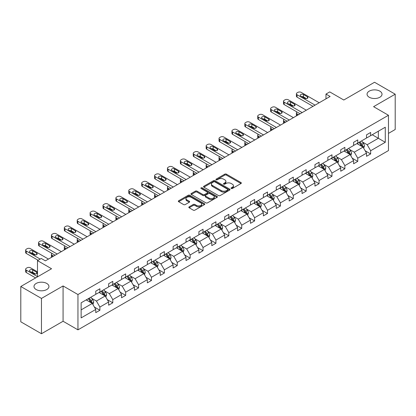 <?xml version="1.0" encoding="UTF-8"?>
<svg xmlns="http://www.w3.org/2000/svg" width="416" height="416" viewBox="0 0 416 416"><rect width="100%" height="100%" fill="white"/><g stroke="black" fill="none" stroke-linecap="round" stroke-linejoin="round"><path stroke-width="0.62" d="M46.753 283.442A7.483 4.321 0 0 0 38.6 282.506A7.483 4.321 0 0 0 33.982 286.494A7.483 4.321 0 0 0 36.171 289.546A7.483 4.321 0 0 0 44.325 290.482A7.483 4.321 0 0 0 48.942 286.494A7.483 4.321 0 0 0 46.753 283.442M379.829 91.14A7.483 4.321 0 0 0 371.675 90.204A7.483 4.321 0 0 0 367.058 94.193A7.483 4.321 0 0 0 369.247 97.25A7.483 4.321 0 0 0 377.4 98.186A7.483 4.321 0 0 0 382.018 94.193A7.483 4.321 0 0 0 379.829 91.14M231.249 188.495A0.801 0.463 0 0 0 232.383 188.495L241.004 183.518A1.149 0.66 0 0 0 241.337 183.05A1.149 0.66 0 0 0 241.004 182.582L226.403 174.153A1.149 0.66 0 0 0 224.78 174.153L216.159 179.13A0.801 0.463 0 0 0 215.925 179.457A0.801 0.463 0 0 0 216.159 179.785A0.801 0.463 0 0 0 217.292 179.785L218.41 179.14A3.671 2.122 0 0 1 223.6 179.14L224.817 179.842A3.671 2.122 0 0 1 225.893 181.345A3.671 2.122 0 0 1 224.817 182.842L223.704 183.487A0.801 0.463 0 0 0 223.47 183.815A0.801 0.463 0 0 0 223.704 184.142A0.801 0.463 0 0 0 224.838 184.142L225.956 183.498A3.671 2.122 0 0 1 231.145 183.498L232.362 184.2A3.671 2.122 0 0 1 233.438 185.697A3.671 2.122 0 0 1 232.362 187.2L231.249 187.84A0.801 0.463 0 0 0 231.01 188.167A0.801 0.463 0 0 0 231.249 188.495L231.249 187.84M388.466 133.396L395.2 129.506L395.2 94.193L374.535 82.264L343.793 100.017L329.742 91.905L325.983 94.073L325.983 98.847M41.465 333.736L63.076 321.256L63.076 285.948L41.465 298.423L41.465 333.736L20.8 321.807L20.8 286.494L51.548 268.741L37.497 260.629L37.497 276.853M41.465 298.423L20.8 286.494M189.166 206.846A1.149 0.66 0 0 0 188.828 207.314A1.149 0.66 0 0 0 189.166 207.782L193.258 210.148A1.149 0.66 0 0 0 194.886 210.148L204.454 204.62A1.149 0.66 0 0 0 204.792 204.152A1.149 0.66 0 0 0 204.454 203.684L189.852 195.255A1.149 0.66 0 0 0 188.23 195.255L178.656 200.782A1.149 0.66 0 0 0 178.324 201.25A1.149 0.66 0 0 0 178.656 201.718L183.607 204.573A1.149 0.66 0 0 0 185.229 204.573L189.327 202.207A1.149 0.66 0 0 0 189.66 201.739A1.149 0.66 0 0 0 189.327 201.271L186.872 199.857A3.068 1.773 0 0 1 185.973 198.604A3.068 1.773 0 0 1 187.866 196.966A3.068 1.773 0 0 1 191.214 197.35L200.824 202.899A3.068 1.773 0 0 1 201.724 204.152A3.068 1.773 0 0 1 199.831 205.79A3.068 1.773 0 0 1 196.487 205.405L194.886 204.48A1.149 0.66 0 0 0 193.258 204.48L189.166 206.846L189.166 207.782L193.258 205.436L193.258 204.48M37.497 260.629L41.257 258.461L45.386 260.848L330.112 96.46L325.983 94.073M63.076 285.948L77.953 294.533L388.466 115.263L388.466 150.571L77.953 329.846L77.953 294.533M395.2 94.193L373.589 106.673L388.466 115.263M218.488 195.582A1.149 0.66 0 0 0 220.111 195.582L229.684 190.055A1.149 0.66 0 0 0 230.022 189.587A1.149 0.66 0 0 0 229.684 189.119L215.082 180.69A1.149 0.66 0 0 0 213.46 180.69L203.887 186.212A1.149 0.66 0 0 0 203.554 186.68A1.149 0.66 0 0 0 203.887 187.153L218.488 195.582M201.412 188.672A0.801 0.463 0 0 1 202.223 188.786L202.223 187.829L217.069 196.399A1.149 0.66 0 0 1 217.407 196.872A1.149 0.66 0 0 1 217.069 197.34L207.496 202.862A1.149 0.66 0 0 1 205.873 202.862L191.272 194.433L191.272 193.497A1.149 0.66 0 0 0 190.939 193.965A1.149 0.66 0 0 0 191.272 194.433M191.272 193.497L195.369 191.131A1.149 0.66 0 0 1 196.992 191.131L202.914 194.553A1.149 0.66 0 0 0 204.537 194.553L207.256 192.982A1.149 0.66 0 0 0 207.589 192.514A1.149 0.66 0 0 0 207.256 192.046L201.089 188.484A0.801 0.463 0 0 1 200.855 188.157A0.801 0.463 0 0 1 201.349 187.73A0.801 0.463 0 0 1 202.223 187.829M81.136 302.812L95.763 294.367L95.763 291.169L99.897 288.787L99.897 291.98L108.654 286.926L108.654 283.728L112.788 281.341L112.788 284.539L121.55 279.479L121.55 276.281L125.684 273.894L125.684 277.092L134.441 272.038L134.441 268.84L138.575 266.453L138.575 269.651L147.337 264.592L147.337 261.394L151.466 259.007L151.466 262.205L160.228 257.15L160.228 253.952L164.362 251.566L164.362 254.764L173.124 249.704L173.124 246.506L177.252 244.119L177.252 247.317L186.014 242.263L186.014 239.065L190.148 236.678L190.148 239.876L198.91 234.816L198.91 231.618L203.039 229.232L203.039 232.43L211.801 227.375L211.801 224.177L215.935 221.79L215.935 224.988L224.697 219.929L224.697 216.731L228.826 214.344L228.826 217.542L237.588 212.488L237.588 209.29L241.722 206.903L241.722 210.101L250.484 205.041L250.484 201.843L254.613 199.456L254.613 202.654L263.375 197.6L263.375 194.402L267.509 192.015L267.509 195.213L276.266 190.154L276.266 186.956L280.4 184.569L280.4 187.767L289.162 182.712L289.162 179.514L293.296 177.128L293.296 180.326L302.052 175.266L302.052 172.068L306.186 169.681L306.186 172.879L314.948 167.825L314.948 164.627L319.082 162.24L319.082 165.438L327.839 160.378L327.839 157.18L331.973 154.794L331.973 157.992L340.735 152.932L340.735 149.739L344.869 147.352L344.869 150.55L353.626 145.491L353.626 142.293L357.76 139.906L357.76 143.104L366.522 138.044L366.522 134.852L370.651 132.465L370.651 135.663L385.284 127.213L385.284 142.293L370.651 150.738L370.651 153.936L366.522 156.322L366.522 153.124L357.76 158.184L357.76 161.382L353.626 163.769L353.626 160.571L344.869 165.625L344.869 168.823L340.735 171.21L340.735 168.012L331.973 173.072L331.973 176.27L327.839 178.656L327.839 175.458L319.082 180.513L319.082 183.711L314.948 186.098L314.948 182.9L306.186 187.959L306.186 191.157L302.052 193.544L302.052 190.346L293.296 195.4L293.296 198.598L289.162 200.985L289.162 197.787L280.4 202.847L280.4 206.045L276.266 208.432L276.266 205.234L267.509 210.288L267.509 213.486L263.375 215.873L263.375 212.675L254.613 217.734L254.613 220.932L250.484 223.319L250.484 220.121L241.722 225.181L241.722 228.374L237.588 230.76L237.588 227.562L228.826 232.622L228.826 235.82L224.697 238.207L224.697 235.009L215.935 240.068L215.935 243.261L211.801 245.648L211.801 242.45L203.039 247.51L203.039 250.708L198.91 253.094L198.91 249.896L190.148 254.956L190.148 258.149L186.014 260.536L186.014 257.338L177.252 262.397L177.252 265.595L173.124 267.982L173.124 264.784L164.362 269.844L164.362 273.036L160.228 275.423L160.228 272.225L151.466 277.285L151.466 280.483L147.337 282.87L147.337 279.672L138.575 284.731L138.575 287.924L134.441 290.311L134.441 287.113L125.684 292.172L125.684 295.37L121.55 297.757L121.55 294.559L112.788 299.619L112.788 302.812L108.654 305.198L108.654 302L99.897 307.06L99.897 310.258L95.763 312.645L95.763 309.447L81.136 317.892L81.136 302.812M99.07 292.458L105.186 295.989L96.424 301.049L91.64 298.288M96.424 301.049L99.897 307.06M105.186 295.989L108.654 302M95.763 293.602L96.424 293.987L99.897 291.98M111.961 285.017L118.076 288.548L109.32 293.602L104.536 290.841M109.32 293.602L112.788 299.619M118.076 288.548L121.55 294.559M108.654 286.161L109.32 286.541L112.788 284.539M124.857 277.571L130.972 281.102L122.21 286.161L117.426 283.4M122.21 286.161L125.684 292.172M130.972 281.102L134.441 287.113M121.55 278.715L122.21 279.1L125.684 277.092M137.748 270.13L143.863 273.66L135.101 278.715L130.322 275.954M135.101 278.715L138.575 284.731M143.863 273.66L147.337 279.672M134.441 271.274L135.101 271.653L138.575 269.651M150.644 262.683L156.759 266.214L147.997 271.274L143.213 268.512M147.997 271.274L151.466 277.285M156.759 266.214L160.228 272.225M147.337 263.827L147.997 264.212L151.466 262.205M163.535 255.242L169.65 258.773L160.888 263.827L156.104 261.066M160.888 263.827L164.362 269.844M169.65 258.773L173.124 264.784M160.228 256.386L160.888 256.766L164.362 254.764M176.426 247.796L182.546 251.326L173.784 256.386L169 253.625M173.784 256.386L177.252 262.397M182.546 251.326L186.014 257.338M173.124 248.94L173.784 249.324L177.252 247.317M189.322 240.354L195.437 243.885L186.675 248.94L181.891 246.178M186.675 248.94L190.148 254.956M195.437 243.885L198.91 249.896M186.014 241.498L186.675 241.878L190.148 239.876M202.212 232.908L208.333 236.439L199.571 241.498L194.787 238.737M199.571 241.498L203.039 247.51M208.333 236.439L211.801 242.45M198.91 234.052L199.571 234.437L203.039 232.43M215.108 225.467L221.224 228.998L212.462 234.052L207.678 231.291M212.462 234.052L215.935 240.068M221.224 228.998L224.697 235.009M211.801 226.611L212.462 226.99L215.935 224.988M227.999 218.02L234.12 221.551L225.358 226.611L220.574 223.85M225.358 226.611L228.826 232.622M234.12 221.551L237.588 227.562M224.697 219.164L225.358 219.549L228.826 217.542M240.895 210.579L247.01 214.11L238.248 219.164L233.464 216.403M238.248 219.164L241.722 225.181M247.01 214.11L250.484 220.121M237.588 211.723L238.248 212.103L241.722 210.101M253.786 203.133L259.901 206.664L251.144 211.723L246.36 208.962M251.144 211.723L254.613 217.734M259.901 206.664L263.375 212.675M250.484 204.277L251.144 204.662L254.613 202.654M266.682 195.692L272.797 199.222L264.035 204.277L259.251 201.516M264.035 204.277L267.509 210.288M272.797 199.222L276.266 205.234M263.375 196.836L264.035 197.215L267.509 195.213M279.573 188.245L285.688 191.776L276.931 196.836L272.147 194.074M276.931 196.836L280.4 202.847M285.688 191.776L289.162 197.787M276.266 189.389L276.931 189.774L280.4 187.767M292.469 180.799L298.584 184.335L289.822 189.389L285.038 186.628M289.822 189.389L293.296 195.4M298.584 184.335L302.052 190.346M289.162 181.948L289.822 182.328L293.296 180.326M305.36 173.358L311.475 176.888L302.718 181.948L297.934 179.187M302.718 181.948L306.186 187.959M311.475 176.888L314.948 182.9M302.052 174.502L302.718 174.886L306.186 172.879M318.256 165.911L324.371 169.447L315.609 174.502L310.825 171.74M315.609 174.502L319.082 180.513M324.371 169.447L327.839 175.458M314.948 167.06L315.609 167.44L319.082 165.438M331.146 158.47L337.262 162.001L328.505 167.06L323.721 164.299M328.505 167.06L331.973 173.072M337.262 162.001L340.735 168.012M327.839 159.614L328.505 159.999L331.973 157.992M344.042 151.024L350.158 154.56L341.396 159.614L336.612 156.853M341.396 159.614L344.869 165.625M350.158 154.56L353.626 160.571M340.735 152.173L341.396 152.552L344.869 150.55M356.933 143.582L363.048 147.113L354.286 152.173L349.508 149.412M354.286 152.173L357.76 158.184M363.048 147.113L366.522 153.124M353.626 144.726L354.286 145.111L357.76 143.104M372.221 134.753L378.342 138.284L367.182 144.726L362.398 141.965M367.182 144.726L370.651 150.738M385.284 142.293L378.342 138.284L378.342 131.222L385.284 127.213M63.076 321.256L77.953 329.846M366.522 137.285L367.182 137.665L370.651 135.663M81.136 309.873L92.29 303.436L86.174 299.905M92.29 303.436L95.763 309.447M365.16 150.764L370.651 153.936M352.264 158.21L357.76 161.382M339.373 165.651L344.869 168.823M326.477 173.098L331.973 176.27M313.586 180.539L319.082 183.711M300.69 187.985L306.186 191.157M287.799 195.426L293.296 198.598M274.903 202.873L280.4 206.045M262.012 210.314L267.509 213.486M249.116 217.76L254.613 220.932M236.226 225.202L241.722 228.374M223.33 232.648L228.826 235.82M210.439 240.089L215.935 243.261M197.543 247.536L203.039 250.708M184.652 254.977L190.148 258.149M171.756 262.423L177.252 265.595M158.865 269.864L164.362 273.036M145.974 277.311L151.466 280.483M133.078 284.752L138.575 287.924M120.188 292.198L125.684 295.37M107.292 299.64L112.788 302.812M94.401 307.086L99.897 310.258M231.566 188.609L232.362 188.152A3.671 2.122 0 0 0 233.438 186.654L233.438 185.697M225.893 181.345L225.893 182.296A3.671 2.122 0 0 1 224.817 183.794L224.026 184.257M240.989 183.529L226.403 175.11A1.149 0.66 0 0 0 224.78 175.11L216.481 179.899M229.668 190.065L215.082 181.641A1.149 0.66 0 0 0 213.46 181.641L203.902 187.158L203.887 186.212M227.656 189.914A0.801 0.463 0 0 0 227.895 189.587A0.801 0.463 0 0 0 227.656 189.259L214.838 181.86A0.801 0.463 0 0 0 213.704 181.86L212.529 182.536A3.671 2.122 0 0 0 211.453 184.038A3.671 2.122 0 0 0 212.529 185.536L221.291 190.596A3.671 2.122 0 0 0 226.481 190.596L227.656 189.914L227.656 190.866A0.801 0.463 0 0 0 227.895 190.538L227.895 189.587M211.453 184.038L211.453 184.99A3.671 2.122 0 0 0 212.529 186.488L212.529 185.536M227.656 190.866L226.481 191.547A3.671 2.122 0 0 1 221.291 191.547L212.529 186.488M191.287 194.444L195.369 192.088L195.369 191.131M207.589 192.514L207.589 193.466A1.149 0.66 0 0 1 207.256 193.934L204.537 195.504A1.149 0.66 0 0 1 202.914 195.504L196.992 192.088A1.149 0.66 0 0 0 195.369 192.088M202.223 188.786L217.053 197.345M209.061 198.099A3.068 1.773 0 0 0 212.404 198.484A3.068 1.773 0 0 0 214.297 196.846A3.068 1.773 0 0 0 213.398 195.593L210.012 193.638A1.149 0.66 0 0 0 208.39 193.638L205.67 195.208A1.149 0.66 0 0 0 205.338 195.676A1.149 0.66 0 0 0 205.67 196.144L209.061 198.099L209.061 199.051A3.068 1.773 0 0 0 212.404 199.436A3.068 1.773 0 0 0 214.297 197.803L214.297 196.846M205.338 195.676L205.338 196.628A1.149 0.66 0 0 0 205.67 197.096L205.67 196.144M209.061 199.051L205.67 197.096M201.724 204.152L201.724 205.109A3.068 1.773 0 0 1 199.831 206.742A3.068 1.773 0 0 1 196.487 206.362L194.886 205.436A1.149 0.66 0 0 0 193.258 205.436M185.973 198.604L185.973 199.555A3.068 1.773 0 0 0 186.872 200.808L186.872 199.857M189.311 202.218L186.872 200.808M204.443 204.63L189.852 196.206A1.149 0.66 0 0 0 188.23 196.206L178.672 201.724M363.678 148.2L364.437 146.006A3.099 1.789 -120 0 0 363.449 143.369L361.592 140.894M358.264 144.352L357.464 143.276M298.542 114.691L297.081 113.844L297.081 115.534M296.587 115.814A2.34 1.352 180 0 1 296.395 115.279L296.395 112.892A2.34 1.352 -0 0 0 297.081 113.844M362.591 146.848L362.768 146.136A3.099 1.789 -120 0 0 361.878 144.274L360.022 141.799M359.247 142.246L361.291 144.971A1.576 0.91 60 0 1 361.577 145.449L362.768 146.136M359.034 142.371L360.885 144.846A3.099 1.789 60 0 1 361.66 146.312M296.998 111.987A2.34 1.352 -0 0 0 296.395 112.892M315.073 105.144L297.081 94.76A2.34 1.352 0 0 1 296.395 93.803A2.34 1.352 0 0 1 297.081 92.851L297.908 92.373A2.34 1.352 0 0 1 301.21 92.373L319.202 102.762M296.395 93.803L296.395 96.19A2.34 1.352 180 0 0 297.081 97.146L313.004 106.34M300.799 96.044A1.872 1.082 180 0 1 300.248 95.285A1.872 1.082 180 0 1 301.408 94.286A1.872 1.082 180 0 1 303.441 94.52L307.408 96.808A1.872 1.082 180 0 1 307.96 97.573A1.872 1.082 180 0 1 306.805 98.571A1.872 1.082 180 0 1 304.767 98.337L300.799 96.044M301.772 96.606A1.872 1.082 180 0 1 303.441 96.907L306.436 98.634M350.787 155.646L351.546 153.452A3.099 1.789 -120 0 0 350.558 150.81L348.702 148.335M345.374 151.793L344.568 150.722M285.646 122.132L284.185 121.29L284.185 122.98M283.696 123.261A2.34 1.352 180 0 1 283.499 122.72L283.499 120.333A2.34 1.352 -0 0 0 284.185 121.29M349.7 154.294L349.872 153.582A3.099 1.789 -120 0 0 348.988 151.72L347.131 149.24M346.356 149.692L348.395 152.417A1.576 0.91 60 0 1 348.681 152.896L349.872 153.582M346.138 149.812L347.994 152.292A3.099 1.789 60 0 1 348.764 153.754M284.107 119.428A2.34 1.352 -0 0 0 283.499 120.333M337.891 163.088L338.65 160.893A3.099 1.789 -120 0 0 337.662 158.257L335.806 155.782M332.478 159.24L331.677 158.163M272.756 129.579L271.294 128.731L271.294 130.421M270.806 130.702A2.34 1.352 180 0 1 270.608 130.166L270.608 127.78A2.34 1.352 -0 0 0 271.294 128.731M336.804 161.736L336.981 161.023A3.099 1.789 -120 0 0 336.092 159.162L334.235 156.686M333.46 157.134L335.504 159.858A1.576 0.91 60 0 1 335.79 160.337L336.981 161.023M333.247 157.258L335.098 159.734A3.099 1.789 60 0 1 335.873 161.2M271.211 126.875A2.34 1.352 -0 0 0 270.608 127.78M302.177 112.59L284.185 102.201A2.34 1.352 0 0 1 283.499 101.249A2.34 1.352 0 0 1 284.185 100.292L285.012 99.814A2.34 1.352 0 0 1 288.319 99.814L306.311 110.204M283.499 101.249L283.499 103.631A2.34 1.352 180 0 0 284.185 104.588L300.113 113.781M287.903 103.49A1.872 1.082 180 0 1 287.357 102.726A1.872 1.082 180 0 1 288.512 101.728A1.872 1.082 180 0 1 290.55 101.962L294.518 104.255A1.872 1.082 180 0 1 295.064 105.019A1.872 1.082 180 0 1 293.909 106.012A1.872 1.082 180 0 1 291.871 105.778L287.903 103.49M288.876 104.052A1.872 1.082 180 0 1 290.55 104.348L293.545 106.08M289.286 120.032L271.294 109.647A2.34 1.352 0 0 1 270.608 108.69A2.34 1.352 0 0 1 271.294 107.739L272.121 107.26A2.34 1.352 0 0 1 275.423 107.26L293.415 117.65M270.608 108.69L270.608 111.077A2.34 1.352 180 0 0 271.294 112.034L287.217 121.228M275.012 110.932A1.872 1.082 180 0 1 274.466 110.172A1.872 1.082 180 0 1 275.621 109.174A1.872 1.082 180 0 1 277.654 109.408L281.622 111.696A1.872 1.082 180 0 1 282.173 112.46A1.872 1.082 180 0 1 281.018 113.459A1.872 1.082 180 0 1 278.98 113.225L275.012 110.932M275.985 111.493A1.872 1.082 180 0 1 277.654 111.795L280.649 113.521M325 170.534L325.759 168.34A3.099 1.789 -120 0 0 324.771 165.698L322.915 163.223M319.587 166.681L318.781 165.61M259.86 137.02L258.398 136.178L258.398 137.868M257.91 138.148A2.34 1.352 180 0 1 257.717 137.608L257.717 135.221A2.34 1.352 -0 0 0 258.398 136.178M323.913 169.182L324.085 168.47A3.099 1.789 -120 0 0 323.201 166.608L321.344 164.128M320.57 164.58L322.608 167.305A1.576 0.91 60 0 1 322.894 167.783L324.085 168.47M320.351 164.705L322.208 167.18A3.099 1.789 60 0 1 322.977 168.641M258.32 134.316A2.34 1.352 -0 0 0 257.717 135.221M276.39 127.478L258.398 117.088A2.34 1.352 0 0 1 257.717 116.137A2.34 1.352 0 0 1 258.398 115.18L259.225 114.702A2.34 1.352 0 0 1 262.532 114.702L280.524 125.091M257.717 116.137L257.717 118.524A2.34 1.352 180 0 0 258.398 119.475L274.326 128.669M262.116 118.378A1.872 1.082 180 0 1 261.57 117.614A1.872 1.082 180 0 1 262.725 116.615A1.872 1.082 180 0 1 264.763 116.849L268.731 119.142A1.872 1.082 180 0 1 269.277 119.907A1.872 1.082 180 0 1 268.122 120.9A1.872 1.082 180 0 1 266.084 120.666L262.116 118.378M263.094 118.94A1.872 1.082 180 0 1 264.763 119.236L267.758 120.968M312.104 177.975L312.863 175.781A3.099 1.789 -120 0 0 311.875 173.144L310.019 170.669M306.691 174.127L305.89 173.051M246.969 144.466L245.508 143.619L245.508 145.309M245.019 145.59A2.34 1.352 180 0 1 244.821 145.054L244.821 142.667A2.34 1.352 -0 0 0 245.508 143.619M311.017 176.623L311.194 175.916A3.099 1.789 -120 0 0 310.305 174.049L308.448 171.574M307.674 172.021L309.717 174.746A1.576 0.91 60 0 1 310.003 175.224L311.194 175.916M307.46 172.146L309.312 174.621A3.099 1.789 60 0 1 310.086 176.088M245.424 141.762A2.34 1.352 -0 0 0 244.821 142.667M263.5 134.919L245.508 124.535A2.34 1.352 0 0 1 244.821 123.578A2.34 1.352 0 0 1 245.508 122.626L246.334 122.148A2.34 1.352 0 0 1 249.636 122.148L267.634 132.538M244.821 123.578L244.821 125.965A2.34 1.352 180 0 0 245.508 126.922L261.43 136.115M249.226 125.819A1.872 1.082 180 0 1 248.68 125.06A1.872 1.082 180 0 1 249.834 124.062A1.872 1.082 180 0 1 251.872 124.296L255.835 126.584A1.872 1.082 180 0 1 256.386 127.348A1.872 1.082 180 0 1 255.232 128.346A1.872 1.082 180 0 1 253.193 128.112L249.226 125.819M250.198 126.386A1.872 1.082 180 0 1 251.872 126.682L254.862 128.409M299.213 185.422L299.972 183.227A3.099 1.789 -120 0 0 298.984 180.586L297.128 178.11M293.8 181.568L292.994 180.497M234.078 151.908L232.612 151.065L232.612 152.755M232.123 153.036A2.34 1.352 180 0 1 231.93 152.495L231.93 150.108A2.34 1.352 -0 0 0 232.612 151.065M298.126 184.07L298.298 183.357A3.099 1.789 -120 0 0 297.414 181.496L295.558 179.015M294.783 179.468L296.821 182.192A1.576 0.91 60 0 1 297.112 182.671L298.298 183.357M294.564 179.592L296.421 182.068A3.099 1.789 60 0 1 297.19 183.529M232.534 149.204A2.34 1.352 -0 0 0 231.93 150.108M250.604 142.366L232.612 131.976A2.34 1.352 0 0 1 231.93 131.024A2.34 1.352 0 0 1 232.612 130.068L233.438 129.589A2.34 1.352 0 0 1 236.746 129.589L254.738 139.979M231.93 131.024L231.93 133.411A2.34 1.352 180 0 0 232.612 134.363L248.539 143.556M236.33 133.266A1.872 1.082 180 0 1 235.784 132.501A1.872 1.082 180 0 1 236.938 131.503A1.872 1.082 180 0 1 238.976 131.737L242.944 134.03A1.872 1.082 180 0 1 243.49 134.794A1.872 1.082 180 0 1 242.336 135.788A1.872 1.082 180 0 1 240.297 135.554L236.33 133.266M237.307 133.827A1.872 1.082 180 0 1 238.976 134.124L241.972 135.855M286.317 192.863L287.076 190.668A3.099 1.789 -120 0 0 286.088 188.032L284.232 185.557M280.904 189.015L280.103 187.938M221.182 159.354L219.721 158.506L219.721 160.196M219.232 160.477A2.34 1.352 180 0 1 219.034 159.942L219.034 157.555A2.34 1.352 -0 0 0 219.721 158.506M285.23 191.511L285.407 190.804A3.099 1.789 -120 0 0 284.518 188.937L282.662 186.462M281.887 186.909L283.93 189.634A1.576 0.91 60 0 1 284.216 190.112L285.407 190.804M281.674 187.034L283.53 189.509A3.099 1.789 60 0 1 284.3 190.975M219.638 156.65A2.34 1.352 -0 0 0 219.034 157.555M237.713 149.807L219.721 139.422A2.34 1.352 0 0 1 219.034 138.466A2.34 1.352 0 0 1 219.721 137.514L220.548 137.036A2.34 1.352 0 0 1 223.85 137.036L241.847 147.425M219.034 138.466L219.034 140.852A2.34 1.352 180 0 0 219.721 141.809L235.648 151.003M223.439 140.707A1.872 1.082 180 0 1 222.893 139.948A1.872 1.082 180 0 1 224.047 138.949A1.872 1.082 180 0 1 226.086 139.183L230.053 141.471A1.872 1.082 180 0 1 230.599 142.236A1.872 1.082 180 0 1 229.445 143.234A1.872 1.082 180 0 1 227.406 143L223.439 140.707M224.411 141.274A1.872 1.082 180 0 1 226.086 141.57L229.076 143.296M273.426 200.309L274.186 198.115A3.099 1.789 -120 0 0 273.198 195.473L271.341 192.998M268.013 196.456L267.207 195.385M208.291 166.795L206.825 165.953L206.825 167.643M206.336 167.924A2.34 1.352 180 0 1 206.144 167.383L206.144 164.996A2.34 1.352 -0 0 0 206.825 165.953M272.34 198.957L272.511 198.245A3.099 1.789 -120 0 0 271.627 196.383L269.771 193.903M268.996 194.355L271.034 197.08A1.576 0.91 60 0 1 271.326 197.558L272.511 198.245M268.778 194.48L270.634 196.955A3.099 1.789 60 0 1 271.409 198.416M206.747 164.091A2.34 1.352 -0 0 0 206.144 164.996M224.817 157.253L206.825 146.864A2.34 1.352 0 0 1 206.144 145.912A2.34 1.352 0 0 1 206.825 144.955L207.652 144.477A2.34 1.352 0 0 1 210.959 144.477L228.951 154.866M206.144 145.912L206.144 148.299A2.34 1.352 180 0 0 206.825 149.25L222.752 158.444M210.548 148.153A1.872 1.082 180 0 1 209.997 147.389A1.872 1.082 180 0 1 211.151 146.39A1.872 1.082 180 0 1 213.19 146.624L217.157 148.918A1.872 1.082 180 0 1 217.703 149.682A1.872 1.082 180 0 1 216.549 150.675A1.872 1.082 180 0 1 214.51 150.441L210.548 148.153M211.52 148.715A1.872 1.082 180 0 1 213.19 149.011L216.185 150.743M260.53 207.75L261.29 205.556A3.099 1.789 -120 0 0 260.302 202.92L258.445 200.444M255.122 203.902L254.316 202.826M195.395 174.242L193.934 173.394L193.934 175.084M193.445 175.365A2.34 1.352 180 0 1 193.248 174.829L193.248 172.442A2.34 1.352 -0 0 0 193.934 173.394M259.449 206.398L259.62 205.691A3.099 1.789 -120 0 0 258.731 203.824L256.875 201.349M256.1 201.796L258.144 204.521A1.576 0.91 60 0 1 258.43 205.005L259.62 205.691M255.887 201.921L257.743 204.396A3.099 1.789 60 0 1 258.513 205.863M193.851 171.538A2.34 1.352 -0 0 0 193.248 172.442M211.926 164.694L193.934 154.31A2.34 1.352 0 0 1 193.248 153.353A2.34 1.352 0 0 1 193.934 152.402L194.761 151.923A2.34 1.352 0 0 1 198.068 151.923L216.06 162.313M193.248 153.353L193.248 155.74A2.34 1.352 180 0 0 193.934 156.697L209.862 165.89M197.652 155.6A1.872 1.082 180 0 1 197.106 154.835A1.872 1.082 180 0 1 198.26 153.837A1.872 1.082 180 0 1 200.299 154.071L204.266 156.359A1.872 1.082 180 0 1 204.812 157.123A1.872 1.082 180 0 1 203.658 158.122A1.872 1.082 180 0 1 201.62 157.888L197.652 155.6M198.624 156.161A1.872 1.082 180 0 1 200.299 156.458L203.289 158.184M247.64 215.197L248.399 213.002A3.099 1.789 -120 0 0 247.411 210.361L245.554 207.886M242.226 211.344L241.42 210.272M182.504 181.683L181.038 180.84L181.038 182.53M180.549 182.811A2.34 1.352 180 0 1 180.357 182.27L180.357 179.884A2.34 1.352 -0 0 0 181.038 180.84M246.553 213.845L246.724 213.132A3.099 1.789 -120 0 0 245.84 211.271L243.984 208.79M243.209 209.243L245.253 211.968A1.576 0.91 60 0 1 245.539 212.446L246.724 213.132M242.991 209.368L244.847 211.843A3.099 1.789 60 0 1 245.622 213.304M180.96 178.979A2.34 1.352 -0 0 0 180.357 179.884M234.744 222.638L235.503 220.444A3.099 1.789 -120 0 0 234.515 217.807L232.664 215.332M229.336 218.79L228.53 217.714M169.608 189.129L168.147 188.282L168.147 189.972M167.658 190.252A2.34 1.352 180 0 1 167.461 189.717L167.461 187.33A2.34 1.352 -0 0 0 168.147 188.282M233.662 221.286L233.834 220.579A3.099 1.789 -120 0 0 232.944 218.712L231.093 216.237M230.313 216.684L232.357 219.409A1.576 0.91 60 0 1 232.643 219.892L233.834 220.579M230.1 216.809L231.956 219.284A3.099 1.789 60 0 1 232.726 220.75M168.064 186.425A2.34 1.352 -0 0 0 167.461 187.33M221.853 230.084L222.612 227.89A3.099 1.789 -120 0 0 221.624 225.248L219.768 222.773M216.44 226.231L215.634 225.16M156.718 196.57L155.251 195.728L155.251 197.418M154.762 197.699A2.34 1.352 180 0 1 154.57 197.158L154.57 194.771A2.34 1.352 -0 0 0 155.251 195.728M220.766 228.732L220.938 228.02A3.099 1.789 -120 0 0 220.054 226.158L218.197 223.678M217.422 224.13L219.466 226.855A1.576 0.91 60 0 1 219.752 227.334L220.938 228.02M217.204 224.255L219.06 226.73A3.099 1.789 60 0 1 219.835 228.192M155.173 193.866A2.34 1.352 -0 0 0 154.57 194.771M208.957 237.526L209.721 235.331A3.099 1.789 -120 0 0 208.728 232.695L206.877 230.22M203.549 233.678L202.743 232.601M143.822 204.017L142.36 203.169L142.36 204.859M141.872 205.14A2.34 1.352 180 0 1 141.674 204.604L141.674 202.218A2.34 1.352 -0 0 0 142.36 203.169M207.875 236.174L208.047 235.466A3.099 1.789 -120 0 0 207.158 233.6L205.306 231.124M204.526 231.572L206.57 234.296A1.576 0.91 60 0 1 206.856 234.78L208.047 235.466M204.313 231.696L206.17 234.172A3.099 1.789 60 0 1 206.939 235.638M142.277 201.313A2.34 1.352 -0 0 0 141.674 202.218M196.066 244.972L196.825 242.778A3.099 1.789 -120 0 0 195.837 240.136L193.981 237.661M190.653 241.119L189.847 240.048M130.931 211.458L129.464 210.616L129.464 212.306M128.976 212.586A2.34 1.352 180 0 1 128.783 212.046L128.783 209.659A2.34 1.352 -0 0 0 129.464 210.616M194.979 243.62L195.151 242.908A3.099 1.789 -120 0 0 194.267 241.046L192.41 238.566M191.636 239.018L193.679 241.743A1.576 0.91 60 0 1 193.965 242.221L195.151 242.908M191.417 239.143L193.274 241.618A3.099 1.789 60 0 1 194.048 243.079M129.386 208.754A2.34 1.352 -0 0 0 128.783 209.659M183.17 252.413L183.934 250.219A3.099 1.789 -120 0 0 182.946 247.582L181.09 245.107M177.762 248.565L176.956 247.489M118.035 218.904L116.574 218.057L116.574 219.747M116.085 220.033A2.34 1.352 180 0 1 115.887 219.492L115.887 217.105A2.34 1.352 -0 0 0 116.574 218.057M182.088 251.061L182.26 250.354A3.099 1.789 -120 0 0 181.376 248.487L179.52 246.012M178.74 246.459L180.783 249.184A1.576 0.91 60 0 1 181.069 249.668L182.26 250.354M178.526 246.584L180.383 249.059A3.099 1.789 60 0 1 181.152 250.526M116.496 216.2A2.34 1.352 -0 0 0 115.887 217.105M170.279 259.86L171.038 257.665A3.099 1.789 -120 0 0 170.05 255.024L168.194 252.548M164.866 256.012L164.06 254.935M105.144 226.346L103.683 225.503L103.683 227.193M103.189 227.474A2.34 1.352 180 0 1 102.996 226.933L102.996 224.546A2.34 1.352 -0 0 0 103.683 225.503M169.192 258.508L169.369 257.795A3.099 1.789 -120 0 0 168.48 255.934L166.624 253.453M165.849 253.906L167.892 256.63A1.576 0.91 60 0 1 168.178 257.109L169.369 257.795M165.63 254.03L167.487 256.506A3.099 1.789 60 0 1 168.262 257.967M103.6 223.642A2.34 1.352 -0 0 0 102.996 224.546M157.383 267.301L158.148 265.106A3.099 1.789 -120 0 0 157.16 262.47L155.303 259.995M151.975 263.453L151.169 262.376M92.248 233.792L90.787 232.944L90.787 234.634M90.298 234.92A2.34 1.352 180 0 1 90.1 234.38L90.1 231.993A2.34 1.352 -0 0 0 90.787 232.944M156.302 265.949L156.473 265.242A3.099 1.789 -120 0 0 155.589 263.375L153.733 260.9M152.958 261.347L154.996 264.072A1.576 0.91 60 0 1 155.282 264.555L156.473 265.242M152.74 261.472L154.596 263.947A3.099 1.789 60 0 1 155.366 265.413M90.709 231.088A2.34 1.352 -0 0 0 90.1 231.993M144.492 274.747L145.252 272.553A3.099 1.789 -120 0 0 144.264 269.916L142.407 267.436M139.079 270.899L138.278 269.823M79.357 241.233L77.896 240.391L77.896 242.081M77.402 242.362A2.34 1.352 180 0 1 77.21 241.821L77.21 239.434A2.34 1.352 -0 0 0 77.896 240.391M143.406 273.395L143.582 272.683A3.099 1.789 -120 0 0 142.693 270.821L140.837 268.346M140.062 268.793L142.106 271.518A1.576 0.91 60 0 1 142.392 271.996L143.582 272.683M139.849 268.918L141.7 271.393A3.099 1.789 60 0 1 142.475 272.854M77.813 238.529A2.34 1.352 -0 0 0 77.21 239.434M131.602 282.188L132.361 279.994A3.099 1.789 -120 0 0 131.373 277.358L129.516 274.882M126.188 278.34L125.382 277.264M66.461 248.68L65 247.832L65 249.522M64.511 249.808A2.34 1.352 180 0 1 64.314 249.267L64.314 246.88A2.34 1.352 -0 0 0 65 247.832M130.515 280.836L130.686 280.129A3.099 1.789 -120 0 0 129.802 278.262L127.946 275.787M127.171 276.234L129.21 278.959A1.576 0.91 60 0 1 129.496 279.443L130.686 280.129M126.953 276.359L128.809 278.834A3.099 1.789 60 0 1 129.579 280.301M64.922 245.976A2.34 1.352 -0 0 0 64.314 246.88M199.03 172.141L181.038 161.751A2.34 1.352 0 0 1 180.357 160.8A2.34 1.352 0 0 1 181.038 159.843L181.865 159.364A2.34 1.352 0 0 1 185.172 159.364L203.164 169.754M180.357 160.8L180.357 163.186A2.34 1.352 180 0 0 181.038 164.138L196.966 173.332M184.761 163.041A1.872 1.082 180 0 1 184.21 162.276A1.872 1.082 180 0 1 185.364 161.278A1.872 1.082 180 0 1 187.403 161.512L191.37 163.805A1.872 1.082 180 0 1 191.916 164.57A1.872 1.082 180 0 1 190.762 165.563A1.872 1.082 180 0 1 188.729 165.329L184.761 163.041M185.734 163.602A1.872 1.082 180 0 1 187.403 163.899L190.398 165.63M186.139 179.582L168.147 169.198A2.34 1.352 0 0 1 167.461 168.241A2.34 1.352 0 0 1 168.147 167.289L168.974 166.811A2.34 1.352 0 0 1 172.281 166.811L190.273 177.2M167.461 168.241L167.461 170.628A2.34 1.352 180 0 0 168.147 171.584L184.075 180.778M171.865 170.487A1.872 1.082 180 0 1 171.319 169.723A1.872 1.082 180 0 1 172.474 168.724A1.872 1.082 180 0 1 174.512 168.958L178.48 171.246A1.872 1.082 180 0 1 179.026 172.011A1.872 1.082 180 0 1 177.871 173.009A1.872 1.082 180 0 1 175.833 172.775L171.865 170.487M172.838 171.049A1.872 1.082 180 0 1 174.512 171.345L177.507 173.072M173.248 187.028L155.251 176.639A2.34 1.352 0 0 1 154.57 175.687A2.34 1.352 0 0 1 155.251 174.73L156.078 174.252A2.34 1.352 0 0 1 159.385 174.252L177.377 184.642M154.57 175.687L154.57 178.074A2.34 1.352 180 0 0 155.251 179.026L171.179 188.219M158.974 177.928A1.872 1.082 180 0 1 158.423 177.164A1.872 1.082 180 0 1 159.578 176.166A1.872 1.082 180 0 1 161.616 176.4L165.584 178.693A1.872 1.082 180 0 1 166.135 179.457A1.872 1.082 180 0 1 164.98 180.456A1.872 1.082 180 0 1 162.942 180.222L158.974 177.928M159.947 178.49A1.872 1.082 180 0 1 161.616 178.786L164.611 180.518M160.352 194.47L142.36 184.085A2.34 1.352 0 0 1 141.674 183.128A2.34 1.352 0 0 1 142.36 182.177L143.187 181.698A2.34 1.352 0 0 1 146.494 181.698L164.486 192.088M141.674 183.128L141.674 185.515A2.34 1.352 180 0 0 142.36 186.472L158.288 195.666M146.078 185.375A1.872 1.082 180 0 1 145.532 184.61A1.872 1.082 180 0 1 146.687 183.612A1.872 1.082 180 0 1 148.725 183.846L152.693 186.134A1.872 1.082 180 0 1 153.239 186.898A1.872 1.082 180 0 1 152.084 187.897A1.872 1.082 180 0 1 150.046 187.663L146.078 185.375M147.051 185.936A1.872 1.082 180 0 1 148.725 186.233L151.72 187.959M147.462 201.916L129.464 191.526A2.34 1.352 0 0 1 128.783 190.575A2.34 1.352 0 0 1 129.464 189.618L130.291 189.14A2.34 1.352 0 0 1 133.598 189.14L151.59 199.529M128.783 190.575L128.783 192.962A2.34 1.352 180 0 0 129.464 193.913L145.392 203.107M133.188 192.816A1.872 1.082 180 0 1 132.636 192.052A1.872 1.082 180 0 1 133.791 191.053A1.872 1.082 180 0 1 135.829 191.287L139.797 193.58A1.872 1.082 180 0 1 140.348 194.345A1.872 1.082 180 0 1 139.194 195.343A1.872 1.082 180 0 1 137.155 195.109L133.188 192.816M134.16 193.378A1.872 1.082 180 0 1 135.829 193.674L138.824 195.406M134.566 209.357L116.574 198.973A2.34 1.352 0 0 1 115.887 198.016A2.34 1.352 0 0 1 116.574 197.064L117.4 196.586A2.34 1.352 0 0 1 120.708 196.586L138.7 206.976M115.887 198.016L115.887 200.403A2.34 1.352 180 0 0 116.574 201.36L132.501 210.553M120.292 200.262A1.872 1.082 180 0 1 119.746 199.498A1.872 1.082 180 0 1 120.9 198.5A1.872 1.082 180 0 1 122.938 198.734L126.906 201.022A1.872 1.082 180 0 1 127.452 201.786A1.872 1.082 180 0 1 126.298 202.784A1.872 1.082 180 0 1 124.259 202.55L120.292 200.262M121.264 200.824A1.872 1.082 180 0 1 122.938 201.12L125.934 202.847M121.675 216.804L103.683 206.414A2.34 1.352 0 0 1 102.996 205.462A2.34 1.352 0 0 1 103.683 204.506L104.504 204.027A2.34 1.352 0 0 1 107.812 204.027L125.804 214.417M102.996 205.462L102.996 207.849A2.34 1.352 180 0 0 103.683 208.801L119.605 217.994M107.401 207.704A1.872 1.082 180 0 1 106.85 206.939A1.872 1.082 180 0 1 108.004 205.941A1.872 1.082 180 0 1 110.042 206.175L114.01 208.468A1.872 1.082 180 0 1 114.561 209.232A1.872 1.082 180 0 1 113.407 210.231A1.872 1.082 180 0 1 111.368 209.997L107.401 207.704M108.373 208.265A1.872 1.082 180 0 1 110.042 208.562L113.038 210.293M108.779 224.25L90.787 213.86A2.34 1.352 0 0 1 90.1 212.904A2.34 1.352 0 0 1 90.787 211.952L91.614 211.474A2.34 1.352 0 0 1 94.921 211.474L112.913 221.863M90.1 212.904L90.1 215.29A2.34 1.352 180 0 0 90.787 216.247L106.714 225.441M94.505 215.15A1.872 1.082 180 0 1 93.959 214.386A1.872 1.082 180 0 1 95.113 213.387A1.872 1.082 180 0 1 97.152 213.621L101.119 215.909A1.872 1.082 180 0 1 101.665 216.674A1.872 1.082 180 0 1 100.511 217.672A1.872 1.082 180 0 1 98.472 217.438L94.505 215.15M95.477 215.712A1.872 1.082 180 0 1 97.152 216.008L100.147 217.734M95.888 231.691L77.896 221.302A2.34 1.352 0 0 1 77.21 220.35A2.34 1.352 0 0 1 77.896 219.393L78.723 218.92A2.34 1.352 0 0 1 82.025 218.92L100.017 229.304M77.21 220.35L77.21 222.737A2.34 1.352 180 0 0 77.896 223.688L93.818 232.882M81.614 222.591A1.872 1.082 180 0 1 81.063 221.827A1.872 1.082 180 0 1 82.222 220.828A1.872 1.082 180 0 1 84.256 221.062L88.223 223.356A1.872 1.082 180 0 1 88.774 224.12A1.872 1.082 180 0 1 87.62 225.118A1.872 1.082 180 0 1 85.582 224.884L81.614 222.591M82.586 223.153A1.872 1.082 180 0 1 84.256 223.449L87.251 225.181M82.992 239.138L65 228.748A2.34 1.352 0 0 1 64.314 227.791A2.34 1.352 0 0 1 65 226.84L65.827 226.361A2.34 1.352 0 0 1 69.134 226.361L87.126 236.751M64.314 227.791L64.314 230.178A2.34 1.352 180 0 0 65 231.135L80.928 240.328M68.718 230.038A1.872 1.082 180 0 1 68.172 229.273A1.872 1.082 180 0 1 69.326 228.275A1.872 1.082 180 0 1 71.365 228.509L75.332 230.797A1.872 1.082 180 0 1 75.878 231.561A1.872 1.082 180 0 1 74.724 232.56A1.872 1.082 180 0 1 72.686 232.326L68.718 230.038M69.69 230.599A1.872 1.082 180 0 1 71.365 230.896L74.36 232.622M118.706 289.635L119.465 287.44A3.099 1.789 -120 0 0 118.477 284.804L116.62 282.324M113.292 285.787L112.492 284.71M53.57 256.121L52.109 255.278L52.109 256.968M51.62 257.249A2.34 1.352 180 0 1 51.423 256.708L51.423 254.322A2.34 1.352 -0 0 0 52.109 255.278M117.619 288.283L117.796 287.57A3.099 1.789 -120 0 0 116.906 285.709L115.05 283.234M114.275 283.681L116.319 286.406A1.576 0.91 60 0 1 116.605 286.884L117.796 287.57M114.062 283.806L115.913 286.281A3.099 1.789 60 0 1 116.688 287.742M52.026 253.417A2.34 1.352 -0 0 0 51.423 254.322M70.101 246.579L52.109 236.189A2.34 1.352 0 0 1 51.423 235.238A2.34 1.352 0 0 1 52.109 234.281L52.936 233.808A2.34 1.352 0 0 1 56.238 233.808L74.23 244.192M51.423 235.238L51.423 237.624A2.34 1.352 180 0 0 52.109 238.576L68.032 247.77M55.827 237.479A1.872 1.082 180 0 1 55.281 236.714A1.872 1.082 180 0 1 56.436 235.716A1.872 1.082 180 0 1 58.474 235.95L62.436 238.243A1.872 1.082 180 0 1 62.988 239.008A1.872 1.082 180 0 1 61.833 240.006A1.872 1.082 180 0 1 59.795 239.772L55.827 237.479M56.8 238.04A1.872 1.082 180 0 1 58.474 238.337L61.464 240.068M105.815 297.076L106.574 294.882A3.099 1.789 -120 0 0 105.586 292.245L103.73 289.77M100.402 293.228L99.596 292.157M104.728 295.724L104.9 295.017A3.099 1.789 -120 0 0 104.016 293.15L102.159 290.675M101.384 291.122L103.423 293.847A1.576 0.91 60 0 1 103.709 294.33L104.9 295.017M101.166 291.247L103.022 293.727A3.099 1.789 60 0 1 103.792 295.188M57.205 254.025L39.213 243.636A2.34 1.352 0 0 1 38.532 242.679A2.34 1.352 0 0 1 39.213 241.727L40.04 241.249A2.34 1.352 0 0 1 43.347 241.249L61.339 251.638M38.532 242.679L38.532 245.066A2.34 1.352 180 0 0 39.213 246.022L55.141 255.216M42.931 244.925A1.872 1.082 180 0 1 42.385 244.161A1.872 1.082 180 0 1 43.54 243.162A1.872 1.082 180 0 1 45.578 243.396L49.546 245.684A1.872 1.082 180 0 1 50.092 246.449A1.872 1.082 180 0 1 48.937 247.447A1.872 1.082 180 0 1 46.899 247.213L42.931 244.925M43.909 245.487A1.872 1.082 180 0 1 45.578 245.783L48.573 247.51M92.919 304.522L93.678 302.328A3.099 1.789 -120 0 0 92.69 299.692L90.834 297.211M37.497 276.619L26.322 270.166A2.34 1.352 -0 0 1 25.636 269.209A2.34 1.352 -0 0 1 26.322 268.258L27.149 267.779A2.34 1.352 -0 0 1 30.451 267.779L37.497 271.846M87.506 300.674L86.705 299.598M35.636 277.93L26.322 272.553A2.34 1.352 180 0 1 25.636 271.596L25.636 269.209M35.677 274.04L32.687 272.314A1.872 1.082 -0 0 0 31.013 272.017M91.832 303.17L92.009 302.458A3.099 1.789 -120 0 0 91.12 300.596L89.263 298.121M88.488 298.568L90.532 301.293A1.576 0.91 60 0 1 90.818 301.772L92.009 302.458M88.275 298.693L90.126 301.168A3.099 1.789 60 0 1 90.901 302.63M30.04 271.456L34.008 273.744A1.872 1.082 -0 0 0 36.046 273.978A1.872 1.082 -0 0 0 37.201 272.979A1.872 1.082 -0 0 0 36.65 272.22L32.687 269.927A1.872 1.082 -0 0 0 30.649 269.693A1.872 1.082 -0 0 0 29.494 270.691A1.872 1.082 -0 0 0 30.04 271.456M40.18 259.08L26.322 251.077A2.34 1.352 0 0 1 25.636 250.125A2.34 1.352 0 0 1 26.322 249.168L27.149 248.695A2.34 1.352 0 0 1 30.451 248.695L48.448 259.08M25.636 250.125L25.636 252.512A2.34 1.352 180 0 0 26.322 253.464L38.116 260.276M30.04 252.366A1.872 1.082 180 0 1 29.494 251.602A1.872 1.082 180 0 1 30.649 250.604A1.872 1.082 180 0 1 32.687 250.838L36.65 253.131A1.872 1.082 180 0 1 37.201 253.895A1.872 1.082 180 0 1 36.046 254.894A1.872 1.082 180 0 1 34.008 254.66L30.04 252.366M31.013 252.928A1.872 1.082 180 0 1 32.687 253.224L35.677 254.956M232.362 188.152L232.362 187.2M223.704 184.142L223.704 183.487M224.817 183.794L224.817 182.842M216.159 179.785L216.159 179.13M224.78 175.11L224.78 174.153M226.403 175.11L226.403 174.153M241.004 183.518L241.004 182.582M213.46 181.641L213.46 180.69M215.082 181.641L215.082 180.69M229.684 190.055L229.684 189.119M221.291 191.547L221.291 190.596M226.481 191.547L226.481 190.596M196.992 192.088L196.992 191.131M202.914 195.504L202.914 194.553M204.537 195.504L204.537 194.553M207.256 193.934L207.256 192.982M217.069 197.34L217.069 196.399M194.886 205.436L194.886 204.48M196.487 206.362L196.487 205.405M189.327 202.207L189.327 201.271M178.656 201.718L178.656 200.782M188.23 196.206L188.23 195.255M189.852 196.206L189.852 195.255M204.454 204.62L204.454 203.684M362.825 146.983L364.416 146.068M361.878 144.274L363.449 143.369M360.006 145.356L360.885 144.846M297.081 97.146L297.081 94.76M303.441 94.52L303.441 96.907M307.408 96.808L307.408 98.337M349.934 154.43L351.525 153.509M348.988 151.72L350.558 150.81M347.116 152.802L347.994 152.292M337.038 161.871L338.629 160.956M336.092 159.162L337.662 158.257M334.22 160.243L335.098 159.734M284.185 104.588L284.185 102.201M290.55 101.962L290.55 104.348M294.518 104.255L294.518 105.778M271.294 112.034L271.294 109.647M277.654 109.408L277.654 111.795M281.622 111.696L281.622 113.225M324.147 169.317L325.738 168.397M323.201 166.608L324.771 165.698M321.329 167.69L322.208 167.18M258.398 119.475L258.398 117.088M264.763 116.849L264.763 119.236M268.731 119.142L268.731 120.666M311.251 176.758L312.842 175.843M310.305 174.049L311.875 173.144M308.433 175.131L309.312 174.621M245.508 126.922L245.508 124.535M251.872 124.296L251.872 126.682M255.835 126.584L255.835 128.112M298.36 184.205L299.952 183.284M297.414 181.496L298.984 180.586M295.542 182.577L296.421 182.068M232.612 134.363L232.612 131.976M238.976 131.737L238.976 134.124M242.944 134.03L242.944 135.554M285.464 191.646L287.056 190.731M284.518 188.937L286.088 188.032M282.646 190.018L283.53 189.509M219.721 141.809L219.721 139.422M226.086 139.183L226.086 141.57M230.053 141.471L230.053 143M272.574 199.092L274.165 198.172M271.627 196.383L273.198 195.473M269.755 197.465L270.634 196.955M206.825 149.25L206.825 146.864M213.19 146.624L213.19 149.011M217.157 148.918L217.157 150.441M259.683 206.534L261.274 205.618M258.731 203.824L260.302 202.92M256.859 204.906L257.743 204.396M193.934 156.697L193.934 154.31M200.299 154.071L200.299 156.458M204.266 156.359L204.266 157.888M246.787 213.98L248.378 213.06M245.84 211.271L247.411 210.361M243.968 212.352L244.847 211.843M233.896 221.421L235.487 220.506M232.944 218.712L234.515 217.807M231.072 219.794L231.956 219.284M221 228.868L222.591 227.947M220.054 226.158L221.624 225.248M218.182 227.24L219.06 226.73M208.109 236.309L209.7 235.394M207.158 233.6L208.728 232.695M205.286 234.681L206.17 234.172M195.213 243.755L196.804 242.835M194.267 241.046L195.837 240.136M192.395 242.128L193.274 241.618M182.322 251.196L183.914 250.281M181.376 248.487L182.946 247.582M179.499 249.569L180.383 249.059M169.426 258.643L171.018 257.722M168.48 255.934L170.05 255.024M166.608 257.015L167.487 256.506M156.536 266.084L158.127 265.169M155.589 263.375L157.16 262.47M153.712 264.456L154.596 263.947M143.64 273.53L145.231 272.61M142.693 270.821L144.264 269.916M140.821 271.903L141.7 271.393M130.749 280.972L132.34 280.056M129.802 278.262L131.373 277.358M127.93 279.344L128.809 278.834M181.038 164.138L181.038 161.751M187.403 161.512L187.403 163.899M191.37 163.805L191.37 165.329M168.147 171.584L168.147 169.198M174.512 168.958L174.512 171.345M178.48 171.246L178.48 172.775M155.251 179.026L155.251 176.639M161.616 176.4L161.616 178.786M165.584 178.693L165.584 180.222M142.36 186.472L142.36 184.085M148.725 183.846L148.725 186.233M152.693 186.134L152.693 187.663M129.464 193.913L129.464 191.526M135.829 191.287L135.829 193.674M139.797 193.58L139.797 195.109M116.574 201.36L116.574 198.973M122.938 198.734L122.938 201.12M126.906 201.022L126.906 202.55M103.683 208.801L103.683 206.414M110.042 206.175L110.042 208.562M114.01 208.468L114.01 209.997M90.787 216.247L90.787 213.86M97.152 213.621L97.152 216.008M101.119 215.909L101.119 217.438M77.896 223.688L77.896 221.302M84.256 221.062L84.256 223.449M88.223 223.356L88.223 224.884M65 231.135L65 228.748M71.365 228.509L71.365 230.896M75.332 230.797L75.332 232.326M117.853 288.418L119.444 287.498M116.906 285.709L118.477 284.804M115.034 286.79L115.913 286.281M52.109 238.576L52.109 236.189M58.474 235.95L58.474 238.337M62.436 238.243L62.436 239.772M104.962 295.859L106.553 294.944M104.016 293.15L105.586 292.245M102.144 294.232L103.022 293.727M39.213 246.022L39.213 243.636M45.578 243.396L45.578 245.783M49.546 245.684L49.546 247.213M26.322 270.166L26.322 272.553M92.066 303.306L93.657 302.385M91.12 300.596L92.69 299.692M89.248 301.678L90.126 301.168M32.687 272.314L32.687 269.927M36.65 273.744L36.65 272.22M26.322 253.464L26.322 251.077M32.687 250.838L32.687 253.224M36.65 253.131L36.65 254.66"/></g></svg>
